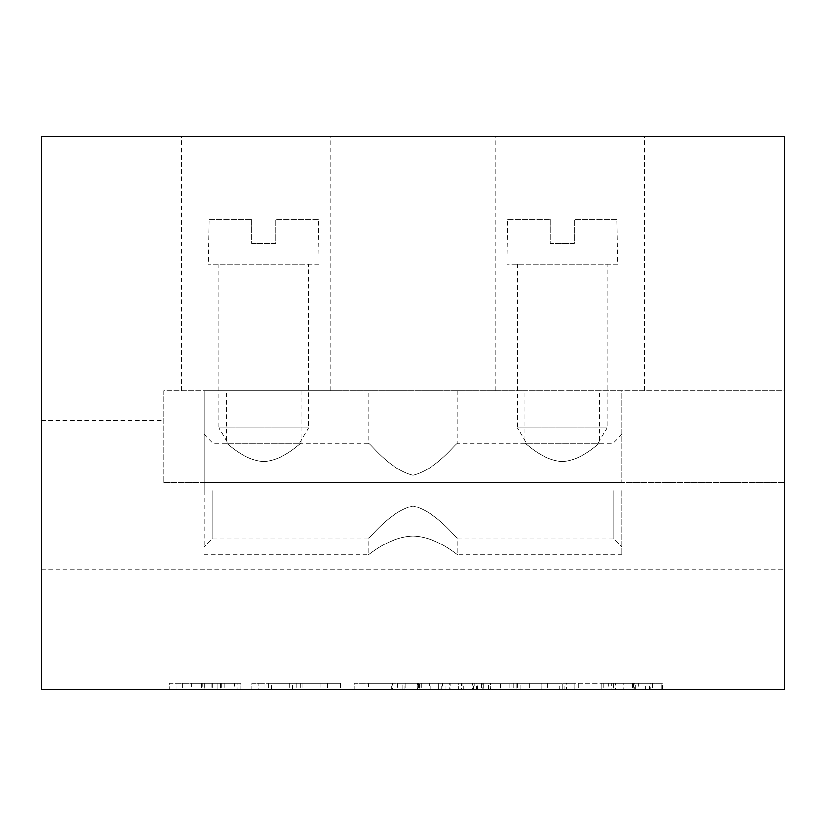 <?xml version="1.0" encoding="UTF-8"?>
<svg xmlns="http://www.w3.org/2000/svg" width="826" height="826" viewBox="0 0 826 826"><rect width="100%" height="100%" fill="white"/><g stroke="black" fill="none" stroke-linecap="round" stroke-linejoin="round"><path stroke-width="0.62" stroke-dasharray="4.13 3.1" d="M209.081 390.605L330.896 390.605L163.703 390.605L163.703 482.508L163.703 390.605L209.081 390.605M256.256 136.837L330.896 136.837L256.256 136.837M522.569 390.605L256.256 390.605L522.569 390.605M569.744 136.837L644.383 136.837L569.744 136.837M784.7 495.104L784.7 390.605L569.744 390.605L784.7 390.605L784.7 495.104M41.3 495.104L41.3 569.744L41.3 495.104M258.166 689.163L302.946 689.163L258.166 689.163L258.166 683.195L258.166 689.163M397.667 683.195L405.917 683.195L405.917 689.163L354.013 689.163L417.719 689.163L405.917 689.163L405.917 683.195L394.126 683.195L394.126 689.163L368.582 689.163L394.126 689.163L394.126 683.195L354.013 683.195L354.013 689.163L354.013 683.195L397.667 683.195L397.667 689.163M509.239 689.163L559.274 689.163L509.239 689.163L509.239 683.195L500.298 683.195L500.298 689.163M203.939 689.163L169.402 689.163L237.816 689.163L203.939 689.163L203.939 683.195L169.402 683.195L169.402 689.163L169.402 683.195L234.285 683.195L234.285 689.163M417.77 689.163L450.16 689.163L417.77 689.163L417.77 683.195L392.36 683.195L392.36 689.163M574.029 689.163L540.989 689.163L574.029 689.163L574.029 683.195L574.029 689.163M784.7 689.163L41.3 689.163L41.3 136.837L784.7 136.837L784.7 689.163M634.76 689.163L601.152 689.163L634.76 689.163L634.76 683.195L661.316 683.195L661.316 689.163M490.541 689.163L520.938 689.163L490.541 689.163L490.541 683.195L461.961 683.195L461.961 689.163M271.496 683.195L340.446 683.195L264.95 683.195L264.95 689.163L340.446 689.163L264.95 689.163L264.95 683.195L251.971 683.195L251.971 689.163L251.971 683.195L271.496 683.195L271.496 689.163M615.256 689.163L564.086 689.163L652.375 689.163L615.256 689.163L615.256 683.195L601.194 683.195L601.152 689.163L601.194 683.195L611.188 683.195L611.188 689.163M458.1 689.163L488.496 689.163L458.1 689.163L458.1 683.195L429.52 683.195L429.52 689.163M220.718 683.195L228.967 683.195L228.967 689.163L177.063 689.163L240.769 689.163L228.967 689.163L228.967 683.195L217.176 683.195L217.176 689.163L191.632 689.163L217.176 689.163L217.176 683.195L177.063 683.195L177.063 689.163L177.063 683.195L220.718 683.195L220.718 689.163M661.316 683.195L649.525 683.195L649.525 689.163M649.525 683.195L645.261 683.195L645.261 689.163M645.261 683.195L633.986 683.195L633.986 689.163M633.986 683.195L623.94 683.195L623.94 689.163M623.94 683.195L612.954 683.195L612.954 689.163L650.702 689.163L612.954 689.163L612.954 683.195L635.308 683.195L635.308 689.163M635.308 683.195L662.504 683.195L662.504 689.163M662.504 683.195L633.418 683.195L633.418 689.163M633.418 683.195L564.086 683.195L564.086 689.163M611.188 683.195L634.76 683.195M650.702 683.195L612.954 683.195L650.702 683.195L650.702 689.163M632.045 683.195L632.045 689.163M632.51 683.195L632.51 689.163M566.429 683.195L574.029 683.195L562.227 683.195L562.227 689.163L562.227 683.195L540.989 683.195L540.989 689.163L540.989 683.195L566.429 683.195L566.429 689.163M461.961 683.195L473.752 683.195L473.752 689.163M473.752 683.195L490.623 683.195L490.623 689.163M490.623 683.195L509.146 683.195L509.146 689.163M509.146 683.195L490.675 683.195L490.675 689.163M490.675 683.195L474.929 683.195L474.929 689.163M474.929 683.195L463.138 683.195L463.138 689.163M463.138 683.195L472.575 683.195L472.575 689.163M472.575 683.195L516.219 683.195L516.219 689.163L516.219 683.195L482.208 683.195L482.208 689.163M482.208 683.195L477.531 683.195L477.531 689.163M477.531 683.195L493.938 683.195L493.938 689.163M493.938 683.195L520.938 683.195L520.938 689.163M520.938 683.195L513.896 683.195L513.896 689.163M513.896 683.195L490.541 683.195M392.36 683.195L404.151 683.195L404.151 689.163M404.151 683.195L418.379 683.195L418.379 689.163M418.379 683.195L438.42 683.195L438.42 689.163M438.42 683.195L438.358 689.163L402.974 689.163L438.358 689.163L438.358 683.195L417.295 683.195L417.295 689.163M417.295 683.195L391.173 683.195L391.173 689.163M391.173 683.195L419.381 683.195L419.381 689.163M419.381 683.195L450.16 683.195L450.16 689.163M450.16 683.195L417.77 683.195M402.974 683.195L438.358 683.195L402.974 683.195L402.974 689.163M420.888 683.195L420.888 689.163M421.188 683.195L421.188 689.163M296.214 683.195L296.214 689.163M321.097 683.195L321.097 689.163M340.446 683.195L340.446 689.163L340.446 683.195M327.478 683.195L327.478 689.163L327.478 683.195M302.925 683.195L302.925 689.163L302.946 683.195L258.166 683.195L302.946 683.195L302.946 689.163M289.358 683.195L289.358 689.163M234.285 683.195L220.48 683.195L220.48 689.163M220.48 683.195L237.816 683.195L237.816 689.163M237.816 683.195L203.939 683.195M202.649 683.195L224.848 683.195L202.649 683.195L202.649 689.163L182.37 689.163L224.848 689.163L202.649 689.163M199.902 683.195L221.306 683.195L199.902 683.195L199.902 689.163M182.37 683.195L182.37 689.163L182.37 683.195M221.306 683.195L221.306 689.163M212.406 683.195L212.406 689.163M224.848 683.195L224.848 689.163M212.014 683.195L212.014 689.163M564.086 683.195L578.148 683.195L578.148 689.163M578.148 683.195L608.235 683.195L608.235 689.163M608.235 683.195L638.312 683.195L638.312 689.163M638.312 683.195L652.375 683.195L652.375 689.163M652.375 683.195L615.256 683.195M500.298 683.195L529.786 683.195L529.786 689.163L547.483 689.163L512.089 689.163L529.786 689.163L529.786 683.195L559.274 683.195L559.274 689.163M559.274 683.195L509.239 683.195M529.662 683.195L547.483 683.195L529.662 683.195L529.662 689.163M517.417 683.195L517.417 689.163M512.089 683.195L512.089 689.163M547.483 683.195L547.483 689.163M529.786 683.195L529.786 689.163M429.52 683.195L441.311 683.195L441.311 689.163M441.311 683.195L458.182 683.195L458.182 689.163M458.182 683.195L476.705 683.195L476.705 689.163M476.705 683.195L458.234 683.195L458.234 689.163M458.234 683.195L442.488 683.195L442.488 689.163M442.488 683.195L430.697 683.195L430.697 689.163M430.697 683.195L440.134 683.195L440.134 689.163M440.134 683.195L483.778 683.195L483.778 689.163L483.778 683.195L449.767 683.195L449.767 689.163M449.767 683.195L445.09 683.195L445.09 689.163M445.09 683.195L461.497 683.195L461.497 689.163M461.497 683.195L488.496 683.195L488.496 689.163M488.496 683.195L481.455 683.195L481.455 689.163M481.455 683.195L458.1 683.195M405.917 683.195L405.917 689.163L405.917 683.195L417.719 683.195L417.719 689.163L417.719 683.195L405.917 683.195M368.582 683.195L394.126 683.195L368.582 683.195L368.582 689.163M394.126 683.195L394.126 689.163L394.126 683.195M228.967 683.195L228.967 689.163L228.967 683.195L240.769 683.195L240.769 689.163L240.769 683.195L228.967 683.195M191.632 683.195L217.176 683.195L191.632 683.195L191.632 689.163M217.176 683.195L217.176 689.163L217.176 683.195M292.497 683.195L268.615 683.195L292.497 683.195L292.497 689.163L268.615 689.163L292.497 689.163L292.497 683.195M268.615 683.195L268.615 689.163L268.615 683.195M204.012 490.623L204.012 546.905L204.012 490.623M212.974 490.623L212.974 537.943L212.974 490.623M621.988 490.623L621.988 546.905L621.988 490.623M613.026 490.623L613.026 537.943L613.026 490.623M263.721 390.605L301.046 390.605L263.721 390.605M263.721 461.527C242.906 460.216 226.995 442.509 226.407 443.304C226.871 442.426 242.896 460.216 263.721 461.527C242.906 460.216 226.995 442.509 226.407 443.304C226.871 442.426 242.896 460.216 263.721 461.527C284.526 460.206 300.427 442.55 301.046 443.304C300.602 442.395 284.536 460.227 263.721 461.527C284.526 460.206 300.427 442.55 301.046 443.304C300.602 442.395 284.536 460.227 263.721 461.527M562.279 390.605L524.954 390.605L562.279 390.605M562.279 461.527C541.464 460.216 525.543 442.509 524.954 443.304C525.429 442.426 541.453 460.216 562.279 461.527C541.464 460.216 525.543 442.509 524.954 443.304C525.429 442.426 541.453 460.216 562.279 461.527C583.073 460.206 598.984 442.55 599.593 443.304C599.149 442.395 583.094 460.227 562.279 461.527C583.073 460.206 598.984 442.55 599.593 443.304C599.149 442.395 583.094 460.227 562.279 461.527M413 505.915C388.354 512.161 369.934 539.058 368.22 537.943C369.852 539.141 388.303 512.182 413 505.915C388.354 512.161 369.934 539.058 368.22 537.943C369.852 539.141 388.303 512.182 413 505.915C437.615 512.13 456.086 539.079 457.78 537.943C456.138 539.13 437.656 512.172 413 505.915C437.615 512.13 456.086 539.079 457.78 537.943C456.138 539.13 437.656 512.172 413 505.915M413 535.991C388.096 536.869 368.53 555.671 368.22 554.814C368.561 555.65 388.158 536.838 413 535.991C388.096 536.869 368.53 555.671 368.22 554.814C368.561 555.65 388.158 536.838 413 535.991C437.811 536.838 457.387 555.599 457.78 554.814C457.521 555.702 437.832 536.838 413 535.991C437.811 536.838 457.387 555.599 457.78 554.814C457.521 555.702 437.832 536.838 413 535.991M413 390.605L368.22 390.605L413 390.605M413 475.332C388.385 469.116 369.914 442.168 368.22 443.304C369.862 442.116 388.344 469.075 413 475.332C388.385 469.116 369.914 442.168 368.22 443.304C369.862 442.116 388.344 469.075 413 475.332C437.646 469.085 456.066 442.189 457.78 443.304C456.148 442.106 437.697 469.065 413 475.332C437.646 469.085 456.066 442.189 457.78 443.304C456.148 442.106 437.697 469.065 413 475.332M621.988 492.12L621.988 554.814L621.988 492.12M204.012 492.12L204.012 390.605L204.012 492.12M621.988 390.605L204.012 390.605L621.988 390.605L621.988 482.549L621.988 390.605M318.175 219.386L275.667 219.386L318.175 219.386L318.96 264.175L208.493 264.175L318.96 264.175M209.267 219.386L251.785 219.386L209.267 219.386L208.493 264.175M251.785 219.386L251.785 243.267L275.667 243.267L275.667 219.386L275.667 243.267L251.785 243.267L251.785 219.386M227.893 443.304L299.549 443.304L227.893 443.304L218.942 427.785L308.511 427.785L308.511 264.175L218.942 264.175L308.511 264.175M299.549 443.304L308.511 427.785L218.942 427.785L218.942 264.175M616.733 219.386L574.215 219.386L616.733 219.386L617.507 264.175L507.04 264.175L617.507 264.175M507.825 219.386L550.333 219.386L507.825 219.386L507.04 264.175M550.333 219.386L550.333 243.267L574.215 243.267L574.215 219.386L574.215 243.267L550.333 243.267L550.333 219.386M526.451 443.304L598.107 443.304L526.451 443.304L517.489 427.785L607.058 427.785L607.058 264.175L517.489 264.175L607.058 264.175M598.107 443.304L607.058 427.785L517.489 427.785L517.489 264.175M163.703 482.508L784.7 482.508L163.703 482.508M292.063 683.195L292.063 689.163M300.726 683.195L300.726 689.163M203.846 683.195L203.846 689.163M201.338 683.195L201.338 689.163M204.146 683.195L204.146 689.163M603.187 683.195L603.187 689.163M613.233 683.195L613.233 689.163M621.988 482.549L204.012 482.549L621.988 482.549M181.617 390.605L181.617 136.837M495.104 390.605L495.104 136.837M41.3 569.744L784.7 569.744M41.3 420.465L163.703 420.465M644.383 390.605L644.383 136.837M330.896 390.605L330.896 136.837M204.012 554.814L368.22 554.814L368.22 537.943L212.974 537.943L204.012 546.905M621.988 554.814L457.78 554.814L457.78 537.943L613.026 537.943L621.988 546.905M204.012 434.342L212.974 443.304L226.407 443.304L226.407 390.605M457.78 390.605L457.78 443.304L524.954 443.304L524.954 390.605M301.046 390.605L301.046 443.304L368.22 443.304L368.22 390.605M621.988 434.342L613.026 443.304L599.593 443.304L599.593 390.605"/><path stroke-width="1.24" d="M41.3 689.163L784.7 689.163L784.7 136.837L41.3 136.837L41.3 689.163"/></g></svg>
